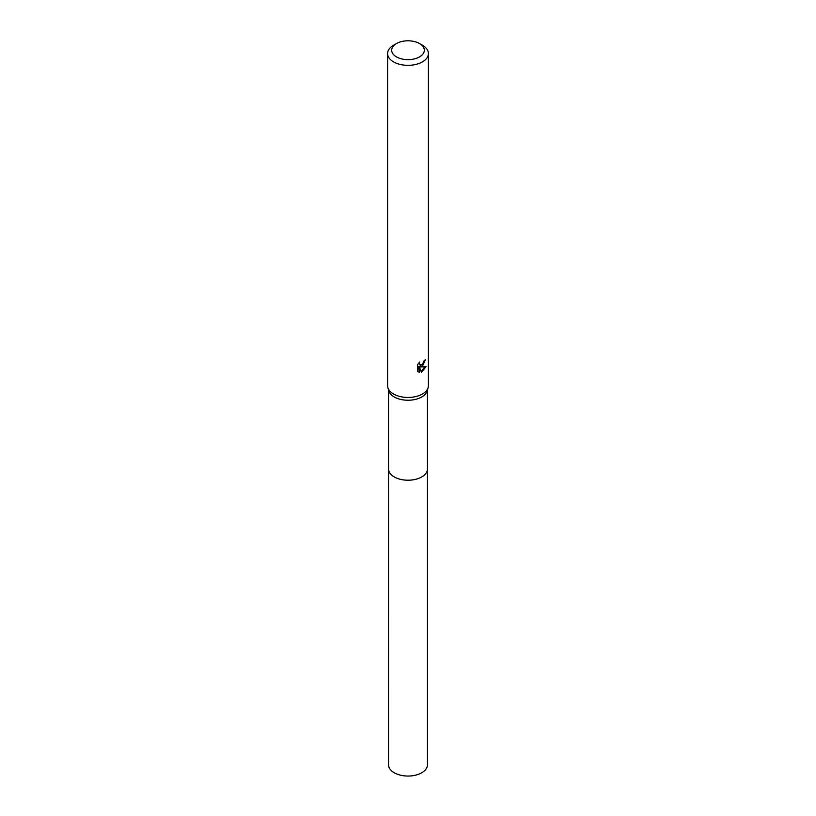 <?xml version="1.0" encoding="UTF-8"?>
<svg xmlns="http://www.w3.org/2000/svg" width="816" height="816" viewBox="0 0 816 816"><rect width="100%" height="100%" fill="white"/><g stroke="black" fill="none" stroke-linecap="round" stroke-linejoin="round"><path stroke-width="1.22" d="M427.451 389.946L427.451 468.976A19.451 11.23 180 0 1 421.76 476.921A19.451 11.23 180 0 1 400.554 479.359A19.451 11.23 180 0 1 388.549 468.976L388.549 389.946M427.451 468.69A19.462 11.24 180 0 1 421.76 476.932A19.462 11.24 180 0 1 400.319 479.308A19.462 11.24 180 0 1 388.549 468.69M419.546 43.564L422.433 45.227A20.41 11.781 180 0 1 428.41 53.56L428.41 385.682A20.41 11.781 180 0 1 428.125 387.62L427.186 390.864A19.451 11.23 180 0 1 421.76 396.953A19.451 11.23 180 0 1 402.064 399.707A19.451 11.23 180 0 1 388.814 390.864L387.875 387.62A20.41 11.781 180 0 1 387.59 385.682L387.59 53.56A20.41 11.781 180 0 1 393.567 45.227L396.454 43.564A16.32 9.425 180 0 1 419.546 43.564A16.32 9.425 180 0 1 419.546 56.885A16.32 9.425 180 0 1 396.454 56.885A16.32 9.425 180 0 1 396.454 43.564L393.567 45.227M428.125 387.62A20.41 11.781 180 0 1 422.433 394.006A20.41 11.781 180 0 1 401.778 396.902A20.41 11.781 180 0 1 387.875 387.62M422.433 366.241L420.475 366.976L426.064 366.619L421.464 372.31L419.353 367.037L419.353 372.361L417.486 371.26L417.486 364.691L419.638 362.039L419.342 363.344L420.138 364.895L422.433 364.477L424.116 360.754A20.41 11.781 0 0 0 425.36 359.723L422.433 366.241M428.41 53.56A20.41 11.781 180 0 1 422.433 61.883A20.41 11.781 180 0 1 400.187 64.444A20.41 11.781 180 0 1 387.59 53.56M423.29 363.467L419.506 366.415L420.475 366.976M424.065 361.447L424.228 360.672M420.138 364.895L418.435 363.344M417.894 371.637L418.373 366.466L419.353 367.037M421.158 371.515L424.789 366.874M418.373 371.79L419.353 372.361M427.451 468.568A19.472 11.24 180 0 1 427.472 468.986L427.451 764.827A19.451 11.23 180 0 1 415.446 775.2A19.451 11.23 180 0 1 394.24 772.762A19.451 11.23 180 0 1 388.549 764.827L388.528 468.986A19.472 11.24 180 0 1 388.549 468.568M427.472 468.986A19.472 11.24 180 0 1 415.446 479.369A19.472 11.24 180 0 1 394.23 476.932A19.472 11.24 180 0 1 388.528 468.986"/></g></svg>
